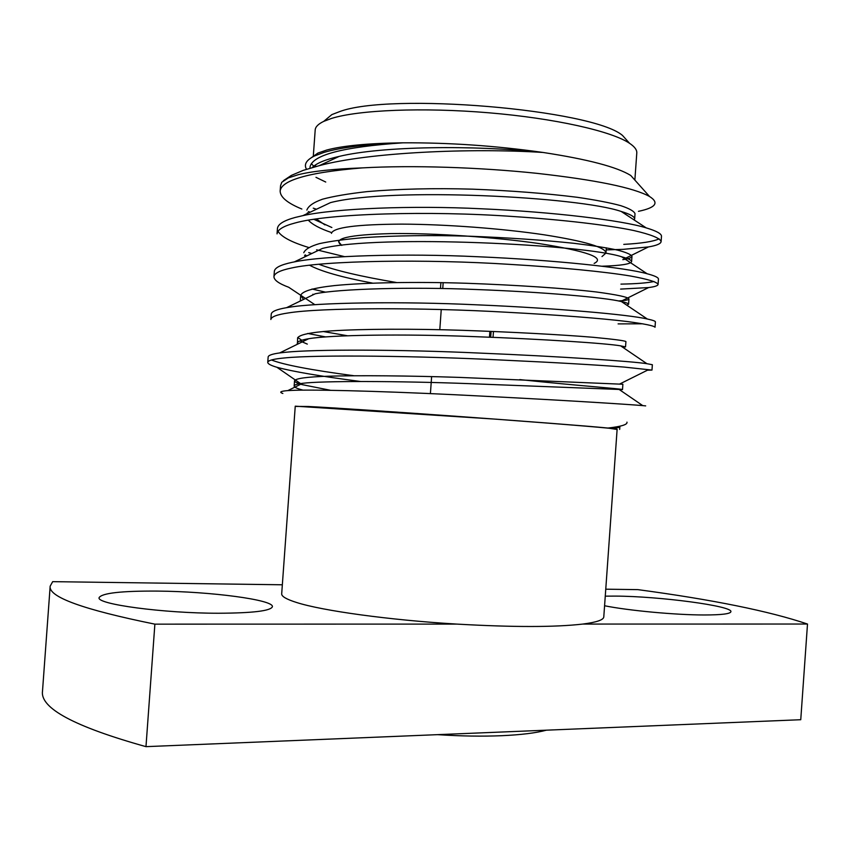 <?xml version="1.0" encoding="UTF-8"?>
<svg xmlns="http://www.w3.org/2000/svg" width="850" height="850" viewBox="0 0 850 850"><rect width="100%" height="100%" fill="white"/><g stroke="black" fill="none" stroke-linecap="round" stroke-linejoin="round"><path stroke-width="1.27" d="M439.801 329.662L441.246 309.527M442.754 288.522L443.169 282.646M440.895 282.604L440.47 288.479M601.991 256.572L605.965 253.056C605.625 247.35 585.14 241.283 544.489 234.855C502.839 228.586 445.474 224.273 401.742 224.124C356.554 224.368 333.115 227.449 331.436 233.378M341.785 245.395L341.658 245.321C331.766 238.637 348.373 234.727 391.467 233.58C433.659 232.974 495.476 237.161 539.367 243.61C587.371 251.249 605.636 257.848 594.139 263.415M323.903 121.252L331.851 114.601L339.214 111.775C389.406 92.214 592.503 109.48 622.497 135.437L629.414 143.151M634.865 180.062L636.788 152.979C637.022 149.908 634.599 146.667 629.521 143.278C611.628 131.176 554.816 118.32 488.782 112.784C422.779 107.228 358.349 109.958 331.436 118.458L323.765 121.359C318.261 123.994 315.403 126.852 315.201 129.933L313.267 156.57M582.771 624.07C596.583 622.296 603.585 619.905 603.787 616.909L617.132 429.239C618.003 428.708 567.906 424.501 494.094 419.05L295.248 406.172L281.69 593.821C281.488 596.403 286.429 599.293 296.512 602.469C322.214 610.746 389.215 620.054 456.79 624.091C513.017 627.289 555.018 627.289 582.771 624.07L807.5 624.038C769.282 611.15 712.746 599.675 637.883 589.634L605.753 589.188M157.335 591.09C121.529 590.888 102.127 593.056 99.131 597.593C95.763 604.169 163.54 613.328 218.641 613.243C252.907 613.073 270.821 610.895 272.393 606.709C273.987 599.813 210.258 591.462 157.335 591.09M604.573 605.753C628.458 610.587 675.612 614.986 704.225 614.975C721.512 614.954 730.405 613.859 730.915 611.692C732.721 605.944 659.079 596.286 615.644 596.105L605.253 596.158M637.149 182.633L630.774 175.493C617.121 167.004 587.903 159.333 543.108 152.469C471.091 147.836 368.443 152.309 319.249 165.665L303.28 170.351L291.369 175.398L283.443 180.657M630.774 175.493L649.506 196.467C633.42 187.648 595.85 179.934 536.817 173.326C479.857 167.344 412.293 165.038 362.079 167.907C333.625 168.927 312.354 171.19 298.265 174.696L288.416 177.873L281.764 182.261L280.543 185.725L280.149 191.069C280.245 197.147 287.481 203.139 301.856 209.036M649.506 196.477C659.494 202.768 655.817 207.719 638.456 211.331M311.483 157.59L317.932 153.064L326.687 150.046C342.816 145.722 367.933 143.31 402.061 142.821C366.966 144.171 340.935 147.369 323.956 152.416L314.489 155.964C306.34 160.023 303.673 164.464 306.521 169.267M314.468 166.919L311.355 163.646M325.741 182.038L315.977 177.331M295.226 406.417L308.178 406.481C357.404 408.903 566.684 423.959 607.952 428.049C621.35 426.53 627.693 424.564 626.971 422.142M645.681 405.886L642.749 405.609C628.373 404.356 564.262 400.286 484.33 396.238C404.313 391.946 324.764 389.459 295.481 390.256L287.863 390.596C280.574 391.159 278.896 392.116 282.837 393.476M612.457 403.453L613.232 403.516M619.979 383.871L647.456 370.196L651.982 370.079L624.006 367.062C598.283 365.022 553.817 362.44 503.668 360.145C418.561 355.831 317.252 354.663 285.026 357.903C273.806 358.891 268.058 360.368 267.761 362.334C267.761 363.832 270.81 365.479 276.909 367.274C292.612 371.535 320.45 376.274 360.4 381.469M651.982 370.079L652.364 364.724L646.914 363.694C632.102 361.335 561.669 356.49 479.57 353.079C401.126 349.446 314.16 349.201 285.43 352.283L279.682 352.931C272.181 353.972 268.334 355.321 268.154 356.979L267.761 362.334M286.599 307.668L288.681 307.328C316.837 302.536 400.52 301.219 477.456 304.853C556.963 308.221 629.308 314.659 647.328 319.016C652.736 320.152 655.424 321.119 655.403 321.895L655.031 327.25C654.064 325.805 644.799 323.903 627.247 321.534C601.598 318.389 557.218 314.904 507.089 312.269C422.046 307.349 320.652 307.626 288.277 312.949C277.015 314.596 271.203 316.784 270.863 319.504L271.246 314.149C271.554 311.525 276.664 309.368 286.599 307.668L315.191 293.792C339.246 288.819 410.444 286.726 475.851 289.51C543.362 291.996 605.497 297.532 621.403 301.559C626.195 302.621 628.586 303.514 628.575 304.257L626.801 305.192M618.12 323.892L642.781 323.797M620.596 289.096L648.593 287.566C654.713 286.79 657.879 285.749 658.07 284.431C657.178 282.019 647.976 279.214 630.487 276.016C604.924 271.766 560.607 267.378 510.51 264.414C425.521 258.889 324.041 260.61 291.518 268.005C280.213 270.332 274.359 273.222 273.955 276.686C273.976 280.096 278.896 283.624 288.724 287.268L314.819 304.661M620.946 284.123C636.384 283.826 647.392 282.954 653.969 281.509M658.07 284.431L658.452 279.076C658.484 277.525 654.713 275.751 647.116 273.753C625.951 267.633 553.987 259.983 478.093 256.753C404.09 253.204 323.829 255.691 294.312 261.906L291.933 262.384C280.606 264.796 274.752 267.771 274.348 271.331L273.955 276.686M606.188 249.9L623.422 249.337L648.454 246.925C656.572 245.554 660.79 243.791 661.109 241.623C660.28 238.255 651.153 234.547 633.718 230.52C608.239 225.154 563.996 219.874 513.942 216.569C429.006 210.449 327.431 213.605 294.769 223.072C283.411 226.068 277.504 229.67 277.058 233.867L277.44 228.523C277.897 224.219 283.815 220.532 295.173 217.462L302.94 215.624L330.48 202.619C391.011 186.968 579.222 196.839 621.233 211.48C630.201 214.179 634.674 216.686 634.642 218.981L634.217 220.012M623.773 244.375C641.569 243.398 653.363 241.549 659.143 238.839M661.109 241.623L661.491 236.268C661.534 233.718 656.444 230.924 646.202 227.885C622.094 220.309 552.861 211.905 481.504 208.781C411.857 205.328 335.399 208.409 302.94 215.624M271.458 359.975C283.464 364.767 310.941 370.016 353.897 375.732M307.679 333.455L325.592 336.919M323.212 331.511L347.374 335.739M312.842 294.27L313.767 294.483M312.003 289.021L325.688 292.188M308.731 252.609L311.822 253.523M278.035 231.285C281.392 236.874 291.561 242.261 308.539 247.446M316.604 249.815L344.324 256.594M362.079 167.907C332.807 170.34 311.451 173.761 298.01 178.16C286.609 181.815 280.659 186.118 280.149 191.069M308.391 211.565L310.176 212.202M313.246 208.154L316.476 209.238M316.221 166.451L314.989 165.24M543.108 152.469L542.215 152.352C495.539 145.754 449.119 142.577 402.942 142.821L402.061 142.821M607.952 428.049L617.111 429.494M282.349 584.789L52.679 581.655L50.171 586.149C48.153 596.902 83.056 609.567 154.881 624.144L456.79 624.091M50.171 586.149L42.5 691.188C40.035 708.188 74.524 726.676 145.977 746.651L154.881 624.144M145.977 746.651L800.753 719.716L807.5 624.038M402.942 142.821C342.55 146.944 311.546 155.157 309.942 167.461M634.642 218.981L635.014 213.658C634.015 211.151 629.255 208.484 620.734 205.657C610.204 202.789 595.712 200.005 577.278 197.296C545.774 193.354 510.903 190.644 472.653 189.167C434.254 188.073 399.075 188.891 367.104 191.611C348.351 193.726 333.498 196.244 322.564 199.187C313.565 202.364 308.337 205.998 306.861 210.077M307.987 213.244L307.392 212.829L307.668 213.393M313.862 219.3L331.851 227.513M622.774 259.654C628.713 258.804 631.784 257.688 631.986 256.286C630.934 254.426 626.131 252.365 617.578 250.113C606.996 247.817 592.461 245.544 573.994 243.312C542.438 240.008 507.535 237.639 469.285 236.204C430.876 235.078 395.717 235.546 363.789 237.617C345.068 239.264 330.246 241.273 319.356 243.653C310.399 246.245 305.214 249.273 303.779 252.716M304.598 255.478L305.437 256.572M318.771 264.244C335.304 270.481 361.197 276.569 396.429 282.498M618.407 300.953L622.253 300.666C626.609 300.273 628.841 299.689 628.957 298.934C627.863 297.054 616.994 294.737 596.349 291.975C566.068 288.373 515.238 284.984 465.906 283.252C416.394 281.637 365.245 282.529 334.539 285.579C313.554 287.863 302.271 291.125 300.698 295.364L303.535 299.444M622.721 347.257L625.536 346.917L625.919 341.583C624.761 340.68 613.827 339.246 593.119 337.291C562.753 334.741 511.87 332.031 462.538 330.321C413.015 328.684 361.898 328.897 331.277 330.894C310.335 332.371 299.126 334.751 297.617 338.013L297.447 344.239M299.954 340.914L307.317 344.101M519.754 379.599C579.094 385.826 621.371 388.726 622.508 389.587L622.88 384.253L459.159 377.389C409.636 375.743 358.562 375.286 328.004 376.221C307.126 376.901 295.97 378.388 294.536 380.683C294.536 381.862 297.033 383.169 302.016 384.604L330.576 390.309M619.671 429.42L619.852 426.934C619.714 427.614 615.846 427.996 608.26 428.071M542.215 152.352C473.216 144.999 382.001 146.104 339.214 156.4C325.529 159.481 316.529 163.2 312.205 167.546M308.359 220.192C312.248 224.496 319.951 228.618 331.489 232.549M602.289 266.209C620.755 265.646 630.53 264.116 631.603 261.619C631.635 260.196 628.309 258.581 621.616 256.774C585.416 244.609 378.324 234.239 322.458 248.423L294.312 261.906M309.559 265.221C320.864 271.352 341.838 277.312 372.481 283.103M300.698 295.364L300.316 301.017M625.536 346.917L620.649 345.854C607.282 343.464 543.777 339.086 472.632 336.568C403.782 333.806 330.066 334.942 308.667 338.736C301.261 339.947 297.447 341.477 297.234 343.347M622.508 389.587L469.37 383.647C397.109 380.928 321.3 380.832 302.632 383.308C297.107 383.987 294.281 384.891 294.153 386.017C294.174 387.249 297.128 388.62 303.014 390.139M493.043 337.365L493.457 331.489M490.684 337.269L491.098 331.394M546.401 730.182C536.01 732.987 521.135 734.825 501.776 735.696C482.205 736.504 460.774 736.164 437.495 734.655M430.408 393.592L431.63 376.571M341.658 245.321L338.555 241.708M336.908 157.473L336.951 156.931M622.497 135.437L629.521 143.278M317.932 153.064L314.489 155.964M291.359 175.398L288.416 177.873M331.851 114.601L323.765 121.359M631.986 256.286L631.603 261.619M628.957 298.934L628.575 304.257M294.536 380.683L294.153 386.017M324.923 224.889L316.274 218.939M625.961 258.071L648.454 246.925M306.754 255.946L305.192 254.873M622.253 300.666L648.593 287.566M301.771 340.255L297.755 337.482M302.016 384.604L276.909 367.274M287.863 390.596L302.632 383.308M642.749 405.609L619.416 389.651M279.682 352.931L308.667 338.736M646.914 363.694L620.649 345.854M647.328 319.016L621.403 301.559M647.116 273.753L621.616 256.774M646.202 227.885L621.233 211.48M319.249 165.665L339.214 156.4M605.965 253.056L606.337 247.817M489.462 337.216L489.887 331.341"/></g></svg>
